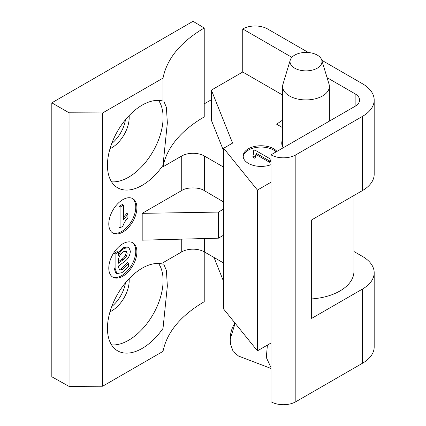 <?xml version="1.0" encoding="UTF-8"?>
<svg xmlns="http://www.w3.org/2000/svg" width="426" height="426" viewBox="0 0 426 426"><rect width="100%" height="100%" fill="white"/><g stroke="black" fill="none" stroke-linecap="round" stroke-linejoin="round"><path stroke-width="0.64" d="M158.557 263.46A48.729 28.132 -60 0 1 128.636 340.252A48.729 28.132 -60 0 1 111.548 344.884M129.115 278.673A24.767 14.298 -60 0 1 111.687 310.9A24.767 14.298 -60 0 1 110.004 311.779M204.23 251.814L204.23 301.714C180.661 315.634 166.923 332.184 163.014 351.37L163.014 328.382A49.128 28.366 -60 0 1 142.188 348.404A49.128 28.366 -60 0 1 117.267 350.625A49.128 28.366 -60 0 1 110.196 311.14A49.128 28.366 -60 0 1 142.188 268.178A49.128 28.366 -60 0 1 163.014 264.163L163.014 262.682L181.732 251.872L181.732 239.14M163.014 328.382L167.349 286.043L166.401 270.473L163.765 264.115L163.014 264.163M122.842 232.09A19.873 11.475 120 0 0 135.825 214.582A19.873 11.475 120 0 0 132.779 198.654A19.873 11.475 120 0 0 122.842 199.64A19.873 11.475 120 0 0 109.86 217.154A19.873 11.475 120 0 0 112.906 233.075A19.873 11.475 120 0 0 122.842 232.09M112.357 232.724A19.873 11.475 120 0 0 121.719 231.44A19.873 11.475 120 0 0 134.541 214.443A19.873 11.475 120 0 0 132.198 198.356M122.842 276.224A19.873 11.475 120 0 0 135.825 258.71A19.873 11.475 120 0 0 132.779 242.788A19.873 11.475 120 0 0 122.842 243.773A19.873 11.475 120 0 0 109.86 261.282A19.873 11.475 120 0 0 112.906 277.209A19.873 11.475 120 0 0 122.842 276.224M112.357 276.857A19.873 11.475 120 0 0 121.719 275.574A19.873 11.475 120 0 0 134.541 258.577A19.873 11.475 120 0 0 132.198 242.49M110.004 148.717A24.767 14.298 120 0 0 111.687 147.838A24.767 14.298 120 0 0 129.115 115.611M111.548 181.817A48.729 28.132 120 0 0 128.636 177.189A48.729 28.132 120 0 0 158.557 100.398M102.65 112.954L163.014 78.107L163.014 101.095A49.128 28.366 120 0 0 142.188 105.115A49.128 28.366 120 0 0 110.196 148.078A49.128 28.366 120 0 0 117.267 187.562A49.128 28.366 120 0 0 142.188 185.342A49.128 28.366 120 0 0 163.014 165.315L163.014 166.795A143.791 83.017 180 0 1 204.23 116.91L204.23 27.994L193.031 21.3L51.812 102.831L69.055 112.789L102.65 112.954L102.65 386.222L69.055 386.393L69.055 112.789M163.014 351.37L102.65 386.222M69.055 386.393L51.812 376.781L51.812 102.831M163.014 78.107C166.923 58.623 180.661 41.918 204.23 27.994M223.65 263.028L204.326 251.872A15.975 9.223 0 0 0 181.732 251.872M223.65 235.168L218.447 238.177L142.188 240.173L142.188 213.346L181.732 190.518L181.732 155.991A15.975 9.223 180 0 1 204.326 155.991L223.65 167.146M218.447 238.177L218.447 212.084L142.188 213.346M204.326 155.991L204.326 190.63C199.24 187.057 186.817 186.993 181.732 190.518M204.326 190.63L223.65 201.983M223.65 209.081L218.447 212.084M353.931 195.502L353.931 271.442A47.93 27.674 180 0 1 311.651 298.919M204.23 103.869L211.381 99.737M163.014 166.795L181.732 155.991M163.014 101.095L163.765 101.047L166.396 107.379L167.349 122.901L163.014 165.315M111.74 143.498A24.767 14.298 120 0 0 125.468 119.722M111.74 306.566A24.767 14.298 120 0 0 125.468 282.789M122.901 259.924C125.5 258.342 126.921 256.101 127.177 253.193L126.325 251.228L123.535 251.675C120.212 253.981 118.471 257.134 118.3 261.133L118.3 263.3L122.901 259.924L121.777 259.274C124.376 257.693 125.798 255.451 126.053 252.549L125.681 251.026M127.177 253.193L126.053 252.549M118.3 261.825L121.777 259.274M113.982 253.427L117.177 251.585L118.3 252.235L118.375 255.643C119.717 252.314 121.682 249.892 124.27 248.379L128.892 247.586L130.372 251.164C130.042 255.68 127.933 259.274 124.051 261.937L118.3 266.17L119.536 270.073L122.289 269.605L128.599 263.098L128.599 266.745L121.974 272.661L116.868 273.604L115.105 268.407L115.105 254.077L113.982 253.427L113.982 267.757L115.744 272.954L116.868 273.604M115.105 254.077L118.3 252.235M118.3 252.778L123.146 247.73L127.768 246.942L128.892 247.586M124.27 248.379L123.146 247.73M119.035 269.61L121.165 268.96L127.475 262.448L128.599 263.098M122.289 269.605L121.165 268.96M115.105 268.407L113.982 267.757M127.912 214.001L127.912 217.995C125.558 220.327 123.87 223.075 122.848 226.243L120.073 227.846L120.073 207.079L118.95 206.429L122.411 204.432L123.535 205.082L123.535 219.869L127.912 214.001L126.788 213.351L123.535 217.372M120.073 207.079L123.535 205.082M120.073 227.846L118.95 227.196L118.95 206.429M276.964 151.395A17.887 10.325 0 0 0 273.684 148.786A17.887 10.325 0 0 0 254.194 146.549A17.887 10.325 0 0 0 243.15 156.086A17.887 10.325 0 0 0 248.39 163.387A17.887 10.325 0 0 0 270.979 164.67M276.149 151.864A17.887 10.325 0 0 0 273.684 150.085A17.887 10.325 0 0 0 254.716 147.726A17.887 10.325 0 0 0 243.187 156.736M283.168 147.811A24.245 13.999 180 0 1 281.756 143.109A24.245 13.999 180 0 1 282.635 139.377M282.635 127.662L276.628 124.195L282.635 120.057M374.188 272.747L374.188 346.94A39.943 23.063 180 0 1 362.489 363.245L362.489 289.052A39.943 23.063 0 0 0 374.188 272.747A39.943 23.063 0 0 0 362.489 256.436L353.931 251.5M362.489 289.052L311.651 318.403L311.651 219.912L362.489 190.56L362.489 116.367L295.836 154.846L295.836 401.729A17.572 10.144 180 0 1 270.979 401.729L270.979 154.846A17.572 10.144 0 0 0 295.836 154.846M223.65 281.591L214.001 257.458M362.489 363.245L295.836 401.729M321.806 60.263L362.489 83.752A39.943 23.063 180 0 1 374.188 100.057L374.188 174.255A39.943 23.063 180 0 1 362.489 190.56M374.188 100.057A39.943 23.063 180 0 1 362.489 116.367M223.65 150.974L211.381 120.286L211.381 90.115L242.735 72.015L242.735 28.963A17.572 10.144 0 0 1 267.592 28.963L308.397 52.52M270.979 182.243L257.426 190.071L223.65 148.259L232.569 143.109L211.381 90.115M257.426 190.071L257.426 350.854L223.65 309.036L223.65 148.259M270.979 343.026L257.426 350.854M270.979 160.08L269.466 160.953L269.466 162.253L256.33 154.67L254.924 158.35L252.932 157.199L252.932 155.9L253.875 152.721L253.374 150.777L254.769 149.973L270.979 159.335M269.466 160.953L256.33 153.371L256.33 154.67M256.33 153.371L254.924 157.05L252.932 155.9M254.924 157.05L254.924 158.35M253.832 153.403L253.374 150.777M270.505 160.357L270.979 160.629M270.979 161.379L269.466 162.253M242.735 72.015L282.635 95.046M270.979 154.846L355.146 106.255A15.176 8.765 0 0 0 359.592 100.057A15.176 8.765 0 0 0 355.146 93.864L327.067 77.649M291.874 57.334L242.735 28.963M235.104 323.217L230.232 339.181L230.439 343.814L233.219 351.636L238.635 356.104L270.979 368.442M321.742 60.055L329.021 84.108A23.366 13.488 180 0 1 329.367 86.43A23.366 13.488 180 0 1 314.947 98.891A23.366 13.488 180 0 1 289.478 95.967A23.366 13.488 180 0 1 282.635 86.43A23.366 13.488 180 0 1 282.986 84.108L290.266 60.055A15.975 9.223 180 0 1 301.187 52.845A15.975 9.223 180 0 1 317.301 55.119A15.975 9.223 180 0 1 321.742 60.055A15.975 9.223 180 0 1 313.371 69.827A15.975 9.223 180 0 1 294.707 68.165A15.975 9.223 180 0 1 290.266 60.055M230.232 339.181L230.306 337.28A19.372 12.897 -69.1 0 1 234.971 323.057M204.326 238.544L204.326 251.872M355.146 106.255L355.146 93.864M270.979 367.563L266.314 357.494L267.4 345.092M282.635 146.842L282.635 86.43M329.367 121.138L329.367 86.43"/></g></svg>
